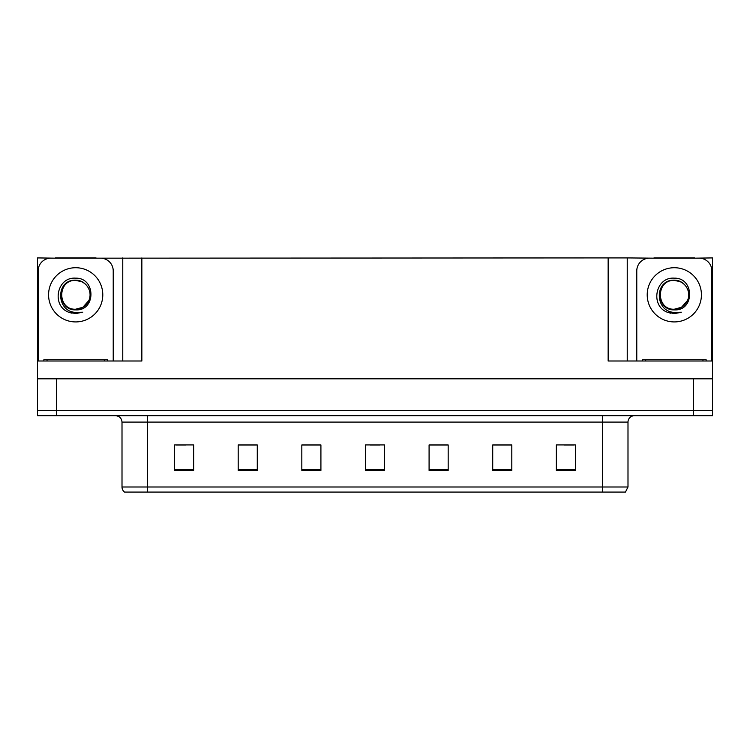 <?xml version="1.0" encoding="UTF-8"?>
<svg xmlns="http://www.w3.org/2000/svg" width="750" height="750" viewBox="0 0 750 750"><rect width="100%" height="100%" fill="white"/><g stroke="black" fill="none" stroke-linecap="round" stroke-linejoin="round"><path stroke-width="1.12" d="M96.037 258.169L608.147 257.916L608.147 361.003L712.5 361.003L712.5 378.816L37.5 378.816L37.5 410.634L56.587 410.634L37.5 410.634L37.5 415.725L56.587 415.725L56.587 410.634L693.413 410.634L56.587 410.634L56.587 378.816M55.312 258.169L37.5 257.916L37.5 361.003L141.853 361.003L141.853 257.916M37.5 361.003L37.5 378.816M56.587 415.725L712.5 415.725L712.5 410.634L693.413 410.634L712.5 410.634L712.5 378.816M694.688 258.169L712.5 257.916L712.5 361.003M122.766 257.916L122.766 361.003M608.147 257.916L627.234 257.916L627.234 361.003M627.234 257.916L653.962 258.169M694.688 257.916L653.962 257.916M55.312 257.916L96.037 257.916M627.994 486.994L625.453 492.084L602.541 492.084L602.541 486.994L627.994 486.994L627.994 422.091A6.366 6.366 0 0 1 634.359 415.725M602.541 492.084L124.547 492.084A6.366 6.366 0 0 1 122.006 486.994L122.006 422.091C121.622 418.219 119.503 416.1 115.641 415.725M575.438 470.381L575.438 444.928L556.35 444.928L556.35 470.381L575.438 470.381M511.809 470.381L511.809 444.928L492.722 444.928L492.722 470.381L511.809 470.381M448.172 470.381L448.172 444.928L429.084 444.928L429.084 470.381L448.172 470.381M193.65 470.381L193.65 444.928L174.562 444.928L174.562 470.381L193.65 470.381M257.278 470.381L257.278 444.928L238.191 444.928L238.191 470.381L257.278 470.381M320.916 470.381L320.916 444.928L301.828 444.928L301.828 470.381L320.916 470.381M384.544 470.381L384.544 444.928L365.456 444.928L365.456 470.381L384.544 470.381M590.962 492.084L159.037 492.084M511.238 445.059L503.156 445.059M493.612 445.059L511.809 445.059M564.113 445.059L573.656 445.059M317.353 445.059L309.272 445.059M238.191 445.059L256.388 445.059M246.844 445.059L238.763 445.059M176.344 445.059L185.887 445.059M440.728 445.059L432.647 445.059M370.228 445.059L379.772 445.059M320.916 445.059L301.828 445.059M448.172 445.059L429.084 445.059M75.675 309.206C81.825 308.962 86.231 306.047 88.922 300.441C93.188 291.403 85.603 279.938 75.675 280.153C55.209 279.441 56.119 311.934 75.675 312.366L82.734 312.197L75.675 313.575L68.672 312.216C51.263 305.766 56.794 276.666 75.675 278.166C95.859 277.575 96.197 311.025 75.675 309.9C56.888 310.538 56.775 279.572 75.675 280.434C57.122 279.544 57.122 310.106 75.675 309.206L82.866 307.275L88.922 300.441A14.381 14.381 0 0 0 81.112 281.512L75.675 280.444M38.138 361.003L38.138 270.9A12.722 12.722 0 0 1 50.859 258.169L100.491 258.169A12.722 12.722 0 0 1 113.222 270.9L113.222 361.003M68.737 312.244L72.038 313.219L68.737 312.244M75.675 313.575L82.734 312.197L75.675 313.575M674.325 309.206C680.466 308.962 684.872 306.047 687.562 300.441C691.828 291.403 684.244 279.938 674.325 280.153C653.85 279.441 654.759 311.934 674.325 312.366L681.375 312.197L674.325 313.575L667.312 312.216C649.903 305.766 655.444 276.666 674.325 278.166C694.509 277.575 694.837 311.025 674.325 309.9C655.528 310.538 655.416 279.572 674.325 280.434C655.772 279.544 655.772 310.106 674.325 309.206L681.516 307.275L687.562 300.441A14.381 14.381 0 0 0 679.753 281.512L674.325 280.444M636.778 361.003L636.778 270.9A12.722 12.722 0 0 1 649.509 258.169L699.141 258.169A12.722 12.722 0 0 1 711.863 270.9L711.863 361.003M667.378 312.244L670.678 313.219M674.325 313.575L680.812 312.422M43.866 361.003L43.866 359.728L107.494 359.728L107.494 361.003M706.134 359.728L706.134 361.003L706.134 359.728L642.506 359.728L642.506 361.003M693.413 378.816L693.413 415.725M602.541 415.725L602.541 422.091L122.006 422.091M627.994 422.091L602.541 422.091L602.541 486.994L147.459 486.994L147.459 492.084M122.006 486.994L147.459 486.994L147.459 415.725M384.544 469.5L365.456 469.5M320.916 469.5L301.828 469.5M257.278 469.5L238.191 469.5M193.65 469.5L174.562 469.5M448.172 469.5L429.084 469.5M511.809 469.5L492.722 469.5M575.438 469.5L556.35 469.5M75.675 267.722A27.103 27.103 0 0 1 102.787 294.825A27.103 27.103 0 0 1 75.675 321.928A27.103 27.103 0 0 1 48.572 294.825A27.103 27.103 0 0 1 75.675 267.722M88.922 300.441A14.381 14.381 0 0 0 81.112 281.512M674.325 267.722A27.103 27.103 0 0 1 701.428 294.825A27.103 27.103 0 0 1 674.325 321.928A27.103 27.103 0 0 1 647.212 294.825A27.103 27.103 0 0 1 674.325 267.722M687.562 300.441A14.381 14.381 0 0 0 679.753 281.512M104.316 359.728L104.316 361.003M47.044 359.728L47.044 361.003M702.956 359.728L702.956 361.003M645.684 359.728L645.684 361.003"/></g></svg>

